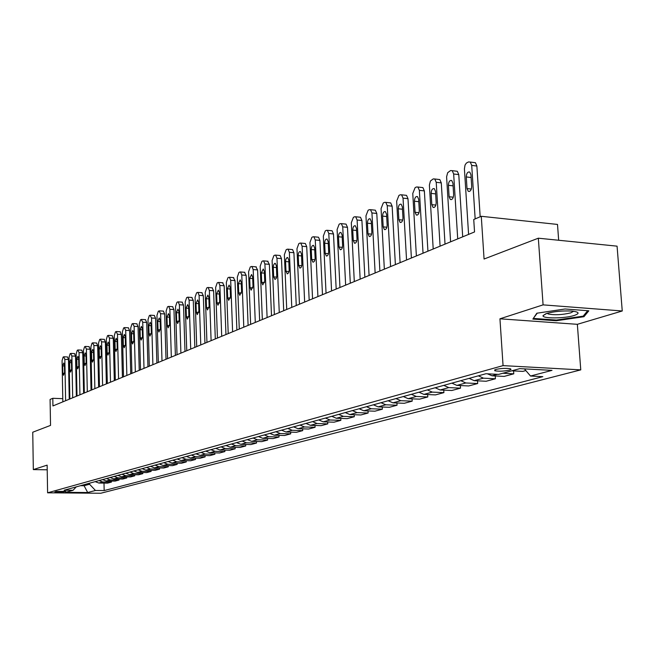 <?xml version="1.0" encoding="UTF-8"?>
<svg xmlns="http://www.w3.org/2000/svg" width="655" height="655" viewBox="0 0 655 655"><rect width="100%" height="100%" fill="white"/><g stroke="black" fill="none" stroke-linecap="round" stroke-linejoin="round"><path stroke-width="0.98" d="M495.81 369.428L494.787 370.763C498.93 371.483 503.81 371.279 509.418 370.149L511.023 369.42L510.458 368.79C506.258 368.077 501.378 368.29 495.81 369.428M558.666 240.262L557.503 224.436L481.278 216.297L473.737 219.507L474.539 231.944L52.932 405.944L52.801 398.297L50.083 399.452L50.533 425.398L32.75 432.218L33.323 469.594L47.217 469.807M622.25 310.986L617.067 246.157L538.328 238.199L543.085 304.87L499.945 318.805L503.056 365.621L580.764 369.87L577.35 324.315L622.25 310.986L543.085 304.87M503.056 365.621L47.602 492.814L100.747 493.256L580.764 369.87M64.206 491.88L65.729 491.324L56.371 491.463L54.881 492.02L64.206 491.88L64.198 491.078M80.516 485.691L84.094 485.732L89.547 484.233L95.458 490.48L104.17 490.562L542.823 376.658L530.501 376.027L524.426 368.888M95.458 490.48L87.688 492.527L65.508 492.339L73.082 490.284L76.234 486.878M530.501 376.027L552.001 370.37L519.775 368.634L498.643 374.39L485.928 373.735L64.198 490.202L73.082 490.284M481.278 216.297L484.07 259.028L538.328 238.199M47.602 492.814L47.135 465.132L33.323 469.594M69.848 398.928L69.242 398.911M62.774 398.666L52.801 398.297M84.077 484.708L84.094 485.732L87.688 492.527M89.522 483.21L89.547 484.233M104.17 490.562L103.998 483.087M95.188 481.638L98.831 483.03L107.567 483.128L111.448 482.088L111.424 481.065M525.859 370.566L522.796 371.393L511.776 370.812M502.803 373.252L513.766 373.825L513.569 370.91M513.766 373.825L504.153 376.412L492.101 375.798L487.377 373.808M478.338 375.831L483.431 378.164L495.426 378.762L495.245 375.962M495.426 378.762L486.133 381.259L474.204 380.678L469.136 378.369M460.776 380.678L465.82 382.962L477.692 383.535L477.52 380.842M477.692 383.535L468.693 385.951L456.887 385.402L451.876 383.134M443.795 385.369L448.773 387.613L460.522 388.153L460.367 385.566M460.522 388.153L451.811 390.495L440.127 389.971L435.174 387.752M427.347 389.913L432.275 392.108L443.902 392.623L443.754 390.134M443.902 392.623L435.469 394.891L423.9 394.392L419.003 392.214M411.414 394.31L416.285 396.471L427.797 396.955L427.658 394.556M427.797 396.955L419.626 399.157L408.171 398.682L403.333 396.545M395.98 398.576L400.803 400.696L412.191 401.155L412.06 398.846M412.191 401.155L404.266 403.292L392.935 402.841L388.145 400.737M381.014 402.71L385.779 404.79L397.061 405.232L396.938 402.997M397.061 405.232L389.373 407.295L378.148 406.87L373.407 404.806M366.497 406.714L371.213 408.761L382.381 409.178L382.266 407.025M382.381 409.178L374.914 411.193L363.803 410.783L359.12 408.753M352.406 410.603L357.073 412.617L368.126 413.018L368.02 410.939M368.126 413.018L360.88 414.967L349.885 414.574L345.242 412.584M338.733 414.386L343.343 416.359L354.29 416.736L354.191 414.73M354.29 416.736L347.248 418.635L336.359 418.267L331.774 416.302M325.445 418.054L330.014 419.994L340.846 420.354L340.756 418.414M340.846 420.354L334.009 422.197L323.226 421.845L318.69 419.921M312.533 421.615L317.053 423.531L327.787 423.875L327.697 421.992M327.787 423.875L321.138 425.66L310.462 425.324L305.967 423.433M299.99 425.087L304.452 426.962L315.08 427.289L314.998 425.472M315.08 427.289L308.62 429.033L298.041 428.714L293.596 426.847M287.782 428.452L292.204 430.302L302.733 430.613L302.651 428.853M302.733 430.613L296.437 432.308L285.965 432.005L281.568 430.171M275.911 431.735L280.291 433.553L290.714 433.847L290.64 432.136M290.714 433.847L284.589 435.493L274.216 435.207L269.86 433.405M264.358 434.92L268.689 436.713L279.014 437L278.94 435.338M279.014 437L273.053 438.596L262.778 438.326L258.471 436.549M253.108 438.031L257.399 439.792L267.617 440.062L267.551 438.457M267.617 440.062L261.812 441.626L251.643 441.364L247.377 439.611M242.153 441.052L246.395 442.796L256.523 443.05L256.465 441.486M256.523 443.05L250.865 444.573L240.794 444.319L236.57 442.6M231.477 444L235.685 445.719L245.715 445.957L245.658 444.442M245.715 445.957L240.205 447.439L230.216 447.209L226.032 445.506M221.079 446.874L225.238 448.56L235.178 448.79L235.12 447.324M235.178 448.79L229.807 450.239L219.916 450.018L215.773 448.339M210.935 449.674L215.061 451.336L224.902 451.557L224.853 450.124M224.902 451.557L219.662 452.965L209.862 452.752L205.76 451.107M201.044 452.408L205.13 454.046L214.881 454.251L214.832 452.859M214.881 454.251L209.772 455.626L200.062 455.43L196.001 453.8M191.399 455.069L195.444 456.691L205.105 456.887L205.064 455.528M205.105 456.887L200.119 458.23L190.499 458.033L186.47 456.429M181.984 457.673L185.987 459.27L195.567 459.45L195.526 458.132M195.567 459.45L190.695 460.76L181.165 460.58L177.178 458.999M172.797 460.211L176.76 461.783L186.257 461.955L186.216 460.678M186.257 461.955L181.5 463.232L172.052 463.069L168.106 461.505M163.824 462.684L167.754 464.239L177.161 464.403L177.12 463.159M177.161 464.403L172.519 465.656L163.152 465.492L159.239 463.953M155.063 465.107L158.952 466.638L168.278 466.794L168.245 465.582M168.278 466.794L163.742 468.014L154.457 467.867L150.584 466.344M146.499 467.474L150.355 468.98L159.599 469.127L159.566 467.948M159.599 469.127L155.169 470.323L145.967 470.175L142.127 468.677M138.131 469.782L141.955 471.272L151.117 471.412L151.084 470.257M151.117 471.412L146.785 472.574L137.665 472.443L133.857 470.961M129.96 472.042L133.743 473.508L142.831 473.639L142.798 472.517M142.831 473.639L138.59 474.785L129.551 474.654L125.776 473.197M121.961 474.245L125.719 475.702L134.725 475.825L134.693 474.728M134.725 475.825L130.574 476.938L121.617 476.815L117.875 475.374M114.15 476.406L117.867 477.839L126.792 477.953L126.767 476.889M126.792 477.953L122.739 479.051L113.855 478.936L110.146 477.511M106.503 478.518L110.187 479.935L119.038 480.041L119.014 479.001M119.038 480.041L115.067 481.114L106.257 481.007L102.589 479.599M99.02 480.582L102.671 481.982L111.448 482.088M499.945 318.805L577.35 324.315M565.06 308.988L536.813 313.221L532.883 319.075L556.259 320.753L583.949 316.709L588.829 310.806L565.06 308.988M583.842 315.342L583.949 316.709M556.21 320.058L556.259 320.753M62.839 401.859L62.069 360.659L63.117 357.09L63.674 356.819L64.837 359.341L65.623 400.713M69.25 399.214L68.48 359.521L64.837 359.341M62.667 365.899L63.715 363.017L64.444 365.072L64.583 372.408L63.535 375.282L62.806 373.219L62.667 365.899L64.46 365.989M67.465 356.959L68.48 359.521M69.848 398.969L69.045 357.335L70.11 353.725L70.674 353.446L71.87 355.984L72.697 397.79M76.348 396.283L75.546 356.173L71.87 355.984M69.659 362.633L70.732 359.71L71.469 361.781L71.616 369.191L70.552 372.106L69.798 370.018L69.659 362.633L71.485 362.714M74.506 353.594L75.546 356.173M77.012 396.005L76.168 353.937L77.257 350.286L77.839 350.007L79.058 352.562L79.926 394.809M83.611 393.287L82.759 352.75L79.058 352.562M76.799 359.284L77.896 356.328L78.649 358.416L78.805 365.908L77.708 368.855L76.946 366.759L76.799 359.284L78.674 359.382M81.695 350.147L82.759 352.75M84.339 392.984L83.447 350.466L84.561 346.765L85.15 346.479L86.403 349.058L87.311 391.755M91.029 390.224L90.136 349.254L86.403 349.058M84.094 355.87L85.224 352.881L85.993 354.985L86.149 362.551L85.027 365.539L84.258 363.419L84.094 355.87L86.01 355.968M89.047 346.634L90.136 349.254M91.823 389.897L90.889 346.921L92.028 343.171L92.633 342.884L93.911 345.48L94.869 388.636M98.618 387.097L97.677 345.684L93.911 345.48M91.553 352.374L92.715 349.344L93.493 351.473L93.665 359.12L92.511 362.141L91.725 360.004L91.553 352.374L93.518 352.48M96.563 343.04L97.677 345.684M574.222 315.473C579.97 313.442 579.266 311.985 572.102 311.092C562.923 310.585 554.466 311.362 546.728 313.434L543.036 315.628C541.857 318.739 564.659 318.617 574.222 315.473M547.171 313.295L548.178 313.966C554.548 315.26 562.064 314.899 570.734 312.869L573.633 311.264M533.661 317.912L537.247 313.156M587.65 310.716L583.187 316.144L556.349 320.066L533.702 318.436M99.486 386.737L98.496 343.294L99.658 339.495L100.281 339.2L101.59 341.82L102.598 385.451M106.372 383.895L105.389 342.033L101.59 341.82M99.183 348.804L100.371 345.734L101.165 347.879L101.345 355.608L100.166 358.678L99.364 356.517L99.183 348.804L101.189 348.91M104.251 339.364L105.389 342.033M107.314 383.502L106.282 339.585L107.469 335.737L108.1 335.434L109.442 338.078L110.499 382.192M114.306 380.62L113.282 338.291L109.442 338.078M106.986 345.152L108.206 342.041L109.008 344.202L109.197 352.022L107.993 355.125L107.166 352.947L106.986 345.152L109.041 345.267M112.111 335.597L113.282 338.291M115.329 380.195L114.24 335.786L115.452 331.897L116.099 331.586L117.482 334.247L118.58 378.852M122.428 377.264L121.347 334.468L117.482 334.247M114.969 341.419L116.213 338.267L117.04 340.444L117.237 348.354L115.992 351.498L115.157 349.303L114.969 341.419L117.065 341.533M120.152 331.749L121.347 334.468M123.525 376.813L122.387 331.905L123.623 327.959L124.286 327.639L125.703 330.325L126.857 375.438M130.738 373.833L129.608 330.554L125.703 330.325M123.132 337.595L124.417 334.402L125.252 336.596L125.457 344.595L124.188 347.78L123.336 345.562L123.132 337.595L125.285 337.718M128.38 327.819L129.608 330.554M131.917 373.35L130.73 327.934L131.991 323.93L132.67 323.603L134.119 326.313L135.331 371.942M139.237 370.329L138.058 326.55L134.119 326.313M131.491 333.682L132.809 330.447L133.669 332.658L133.882 340.747L132.572 343.973L131.704 341.738L131.491 333.682L133.694 333.804M136.797 323.791L138.058 326.55M140.514 369.805L139.261 323.865L140.555 319.812L141.251 319.476L142.733 322.203L144.002 368.356M147.948 366.735L146.712 322.456L142.733 322.203M140.055 329.67L141.406 326.395L142.274 328.63L142.503 336.809L141.161 340.076L140.276 337.824L140.055 329.67L142.307 329.809M145.426 319.665L146.712 322.456M149.315 366.17L148.005 319.697L149.324 315.587L150.036 315.243L151.559 318.002L152.893 364.696M156.873 363.05L155.579 318.256L151.559 318.002M148.816 325.568L150.208 322.244L151.092 324.503L151.33 332.773L149.946 336.089L149.053 333.821L148.816 325.568L151.133 325.707M154.252 315.44L155.579 318.256M158.33 362.444L156.963 315.423L158.314 311.264L159.042 310.912L160.606 313.688L161.998 360.938M166.01 359.276L164.659 313.95L160.606 313.688M157.798 321.368L159.23 317.994L160.131 320.27L160.377 328.646L158.952 332.003L158.035 329.711L157.798 321.368L160.164 321.515M163.3 311.109L164.659 313.95M167.565 358.637L166.133 311.051L167.516 306.827L168.261 306.466L168.736 306.417L169.866 309.275L171.332 357.081M175.384 355.411L173.96 309.545L169.866 309.275M167 317.053L168.474 313.639L169.391 315.939L169.645 324.405L168.188 327.819L167.254 325.502L167 317.053L169.424 317.216M172.568 306.679L173.96 309.545M177.038 354.723L175.54 306.565L176.956 302.282L177.718 301.914L178.209 301.865L179.372 304.747L180.895 353.135M184.988 351.448L183.498 305.025L179.372 304.747M176.424 312.64L177.947 309.176L178.88 311.493L179.151 320.066L177.644 323.521L176.694 321.187L176.424 312.64L178.921 312.803M182.065 302.135L183.498 305.025M186.757 350.72L185.185 301.971L186.634 297.624L187.42 297.247L187.936 297.198L189.107 300.096L190.711 349.082M194.838 347.379L193.274 300.391L189.107 300.096M186.094 308.112L187.657 304.6L188.615 306.933L188.894 315.612L187.346 319.124L186.38 316.766L186.094 308.112L188.656 308.284M191.809 297.476L193.274 300.391M196.721 346.601L195.075 297.255L196.557 292.851L197.36 292.457L197.9 292.408L199.104 295.339L200.774 344.931M204.941 343.212L203.312 295.642L199.104 295.339M196.017 303.47L197.63 299.908L198.596 302.266L198.891 311.051L197.294 314.605L196.303 312.23L196.017 303.47L198.645 303.65M201.797 292.695L203.312 295.642M206.939 342.385L205.22 292.417L206.743 287.946L207.57 287.545L208.134 287.496L209.354 290.452L211.106 340.665M215.307 338.93L213.604 290.763L209.354 290.452M206.194 298.705L207.856 295.094L208.839 297.468L209.15 306.36L207.496 309.971L206.497 307.572L206.194 298.705L208.888 298.901M212.048 287.791L213.604 290.763M217.435 338.054L215.634 287.455L217.19 282.911L218.041 282.51L218.639 282.452L219.875 285.433L221.709 336.285M225.95 334.541L224.166 285.76L219.875 285.433M216.633 293.817L218.352 290.149L219.351 292.548L219.679 301.554L217.976 305.214L216.952 302.798L216.633 293.817L219.409 294.021M222.569 282.755L224.166 285.76M228.21 333.608L226.327 282.362L227.924 277.753L228.791 277.327L229.422 277.278L230.683 280.283L232.607 331.79M236.881 330.03L235.014 280.618L230.683 280.283M227.359 288.798L229.127 285.072L230.151 287.488L230.486 296.617L228.726 300.334L227.694 297.894L227.359 288.798L230.208 289.011M233.368 277.589L235.014 280.618M239.28 329.039L237.306 277.122L238.944 272.447L239.836 272.013L240.5 271.964L241.777 274.994L243.791 327.173M248.106 325.396L246.157 275.337L241.777 274.994M238.371 283.64L240.205 279.857L241.236 282.297L241.589 291.54L239.779 295.315L238.723 292.851L238.371 283.64L241.294 283.869M244.462 272.284L246.157 275.337M250.652 324.348L248.581 271.751L250.267 266.994L251.184 266.552L251.888 266.503L253.182 269.557L255.286 322.432M259.65 320.631L257.603 269.917L253.182 269.557M249.686 278.342L251.577 274.502L252.633 276.967L253.002 286.333L251.127 290.165L250.054 287.676L249.686 278.342L252.699 278.58M255.851 266.831L257.603 269.917M262.344 319.517L260.174 266.225L261.902 261.394L262.843 260.936L263.588 260.886L264.907 263.965L267.109 317.552M271.506 315.735L269.369 264.342L264.907 263.965M261.312 272.898L263.277 269L264.342 271.481L264.735 280.97L262.786 284.868L261.697 282.354L261.312 272.898L264.407 273.151M267.567 261.222L269.369 264.342M274.363 314.556L272.095 260.543L273.864 255.63L274.838 255.163L275.624 255.114L276.959 258.226L279.267 312.533M283.705 310.699L281.47 258.61L276.959 258.226M273.274 267.297L273.553 265.062L274.65 263.4L275.305 263.343L276.385 265.84L276.77 276.369L276.222 278.432L274.994 279.456L273.675 276.885L273.274 267.297L276.459 267.567M279.611 255.466L280.127 255.507L281.47 258.61M286.726 309.455L284.36 254.697L286.178 249.702L287.177 249.227L288.003 249.178L289.363 252.314L291.778 307.375M296.256 305.525L293.915 252.715L289.363 252.314M285.572 261.541L285.858 259.265L287.005 257.571L287.676 257.521L288.773 260.043L289.174 270.72L288.609 272.824L287.332 273.856L285.989 271.26L285.572 261.541L288.855 261.82M291.991 249.539L292.556 249.588L293.915 252.715M299.458 304.207L296.969 248.687L298.844 243.611L299.867 243.111L300.751 243.07L302.119 246.231L304.649 302.061M309.176 300.195L306.72 246.648L302.119 246.231M298.221 255.622C298.344 252.863 299.073 251.504 300.408 251.528L301.521 254.075L301.889 265.381L301.161 267.371L300.031 268.091L298.664 265.471L298.221 255.622L301.611 255.917M304.739 243.439L305.345 243.496L306.72 246.648M312.558 298.795L309.954 242.489L311.878 237.331L312.934 236.823L313.868 236.782L315.26 239.967L317.912 296.584M322.481 294.701L319.91 240.401L315.26 239.967M311.256 249.522C311.379 246.698 312.132 245.314 313.524 245.363L314.654 247.926L315.12 257.955C314.998 260.755 314.253 262.131 312.869 262.098L311.714 259.511L311.256 249.522L314.736 249.833M317.855 237.159L318.51 237.225L319.91 240.401M326.051 293.227L323.333 236.119L325.306 230.871L326.395 230.339L327.385 230.314L328.794 233.516L331.569 290.951M336.179 289.043L333.493 233.966L328.794 233.516M324.667 243.234C324.798 240.352 325.584 238.944 327.033 239.018L328.171 241.597L328.663 251.766C328.532 254.631 327.754 256.04 326.329 255.982L325.158 253.37L324.667 243.234L328.27 243.57M331.365 230.699L332.077 230.765L333.493 233.966M339.961 287.488L337.104 229.553L339.143 224.206L340.264 223.666L341.32 223.642L342.737 226.867L345.644 285.138M350.302 283.222L347.486 227.334L342.737 226.867M338.496 236.766C338.635 233.802 339.454 232.378 340.952 232.476L342.106 235.071L342.614 245.396C342.483 248.327 341.673 249.76 340.191 249.678L339.003 247.041L338.496 236.766L342.205 237.118M345.283 224.035L346.061 224.116L347.486 227.334M354.298 281.568L351.309 222.782L353.397 217.345L354.56 216.78L355.681 216.772L357.114 220.015L360.16 279.153M364.86 277.212L361.912 220.498L357.114 220.015M352.742 230.093C352.889 227.056 353.741 225.607 355.305 225.729L356.467 228.349L357 238.821C356.86 241.834 356.017 243.283 354.478 243.177L353.274 240.524L352.742 230.093L356.574 230.462M359.628 217.173L360.471 217.255L361.912 220.498M369.084 275.468L365.957 215.798L368.11 210.263L369.305 209.69L370.501 209.682L371.942 212.949L375.135 272.971M379.884 271.014L376.789 213.448L371.942 212.949M367.439 223.208C367.602 220.096 368.487 218.623 370.108 218.778L371.279 221.415L371.844 232.042C371.688 235.129 370.812 236.602 369.207 236.471L368.004 233.794L367.439 223.208L371.393 223.609M374.414 210.091L375.34 210.19L376.789 213.448M384.346 269.164L381.063 208.601L383.281 202.96L384.518 202.362L385.787 202.37L387.244 205.654L390.585 266.593M395.383 264.612L392.14 206.178L387.244 205.654M382.602 216.109C382.774 212.908 383.699 211.409 385.386 211.606L386.565 214.259L387.154 225.042C386.999 228.218 386.082 229.717 384.403 229.545L383.191 226.859L382.602 216.109L386.687 216.535M389.676 202.788L390.683 202.894L392.14 206.178M400.099 262.663L396.66 201.167L398.944 195.419L400.221 194.805L401.581 194.822L403.038 198.121L406.55 260.002M411.389 258.005L407.991 198.67L403.038 198.121M398.256 208.781C398.436 205.49 399.403 203.967 401.163 204.204L402.35 206.874L402.964 217.82C402.792 221.087 401.834 222.61 400.099 222.397L398.87 219.695L398.256 208.781L402.481 209.232M405.429 195.247L406.526 195.37L407.991 198.67M416.375 255.949L412.765 193.487L415.123 187.625L416.441 186.994L417.898 187.035L419.356 190.343L423.04 253.198M427.928 251.184L424.358 190.908L419.356 190.343M414.427 201.216C414.623 197.826 415.63 196.279 417.464 196.566L418.651 199.235L419.298 210.361C419.11 213.718 418.111 215.274 416.293 215.012L415.065 212.294L414.427 201.216L418.791 201.691M421.689 187.469L422.901 187.6L424.358 190.908M433.201 249.006L429.393 185.021L430.441 180.993L433.201 178.921L434.764 178.987L436.222 182.303L440.086 246.165M445.023 244.127L441.282 182.892L436.222 182.303M431.129 193.397C431.342 189.901 432.398 188.329 434.314 188.665L435.501 191.35L436.181 202.649C435.976 206.112 434.928 207.684 433.037 207.381L431.809 204.647L431.129 193.397L435.649 193.905M438.49 179.421L439.816 179.576L441.282 182.892M450.591 241.826L446.595 176.809L447.676 172.707L450.534 170.578L452.212 170.668L453.661 173.993L457.714 238.887M462.7 236.832L458.778 174.607L453.661 173.993M448.405 185.308C448.634 181.705 449.748 180.1 451.737 180.502L452.924 183.195L453.637 194.674C453.416 198.244 452.318 199.849 450.337 199.48L449.109 196.746L448.405 185.308L453.088 185.848M455.864 171.111L457.321 171.282L458.778 174.607M468.587 234.4L464.411 168.867L465.042 165.052L466.368 163.079L468.464 161.949L470.265 162.063L471.706 165.387L475.162 218.901M480.18 216.764L476.873 166.034L471.706 165.387M466.27 176.94C466.524 173.223 467.686 171.594 469.774 172.06L470.945 174.754L471.698 186.421C471.461 190.106 470.306 191.735 468.235 191.309L467.015 188.566L466.27 176.94L471.125 177.521M473.827 162.505L475.432 162.71L476.873 166.034M102.671 481.982L98.831 483.03M110.187 479.935L106.257 481.007M117.867 477.839L113.855 478.936M125.719 475.702L121.617 476.815M133.743 473.508L129.551 474.654M141.955 471.272L137.665 472.443M150.355 468.98L145.967 470.175M158.952 466.638L154.457 467.867M167.754 464.239L163.152 465.492M176.76 461.783L172.052 463.069M185.987 459.27L181.165 460.58M195.444 456.691L190.499 458.033M205.13 454.046L200.062 455.43M215.061 451.336L209.862 452.752M225.238 448.56L219.916 450.018M235.685 445.719L230.216 447.209M246.395 442.796L240.794 444.319M257.399 439.792L251.643 441.364M268.689 436.713L262.778 438.326M280.291 433.553L274.216 435.207M292.204 430.302L285.965 432.005M304.452 426.962L298.041 428.714M317.053 423.531L310.462 425.324M330.014 419.994L323.226 421.845M343.343 416.359L336.359 418.267M357.073 412.617L349.885 414.574M371.213 408.761L363.803 410.783M385.779 404.79L378.148 406.87M400.803 400.696L392.935 402.841M416.285 396.471L408.171 398.682M432.275 392.108L423.9 394.392M448.773 387.613L440.127 389.971M465.82 382.962L456.887 385.402M483.431 378.164L474.204 380.678M497.489 374.324L492.101 375.798M62.806 373.219L64.542 373.293M69.798 370.018L71.575 370.1M76.946 366.759L78.756 366.841M84.258 363.419L86.108 363.509M91.725 360.004L93.616 360.103M99.364 356.517L101.288 356.615M107.166 352.947L109.148 353.053M115.157 349.303L117.18 349.41M123.336 345.562L125.4 345.676M131.704 341.738L133.816 341.861M140.276 337.824L142.438 337.947M149.053 333.821L151.264 333.944M158.035 329.711L160.303 329.85M167.254 325.502L169.571 325.65M176.694 321.187L179.069 321.343M186.38 316.766L188.812 316.922M196.303 312.23L198.801 312.394M206.497 307.572L209.051 307.752M216.952 302.798L219.581 302.978M227.694 297.894L230.38 298.082M238.723 292.851L241.482 293.055M250.054 287.676L252.887 287.889M261.697 282.354L264.604 282.583M273.675 276.885L276.656 277.122M285.989 271.26L289.06 271.514M298.664 265.471L301.816 265.733M311.714 259.511L314.957 259.789M325.158 253.37L328.482 253.665M339.003 247.041L342.426 247.353M353.274 240.524L356.803 240.852M368.004 233.794L371.622 234.146M383.191 226.859L386.925 227.228M398.87 219.695L402.71 220.088M415.065 212.294L419.028 212.711M431.809 204.647L435.886 205.097M449.109 196.746L453.317 197.212M467.015 188.566L471.346 189.066M494.73 369.805L494.787 370.763M67.571 356.967L63.936 356.787M74.621 353.594L70.953 353.413M81.826 350.155L78.125 349.966M89.186 346.642L85.453 346.438M96.711 343.048L92.944 342.835M548.112 313.033L548.178 313.966M546.09 313.647L543.036 315.628M104.399 339.372L100.608 339.159M112.267 335.606L108.443 335.393M120.324 331.766L116.459 331.536M128.56 327.827L124.663 327.59M136.993 323.799L133.055 323.562M145.631 319.673L141.66 319.427M154.474 315.456L150.462 315.194M163.529 311.125L159.484 310.863M172.814 306.696L168.736 306.417M182.336 302.151L178.209 301.865M192.095 297.493L187.936 297.198M202.108 292.711L197.9 292.408M212.376 287.815L208.134 287.496M222.921 282.78L218.639 282.452M233.753 277.622L229.422 277.278M244.872 272.316L240.5 271.964M256.302 266.863L251.888 266.503M268.042 261.263L263.588 260.886M280.127 255.507L275.624 255.114M292.556 249.588L288.003 249.178M287.111 273.806L287.529 273.839M305.345 243.496L300.751 243.07M299.81 268.042L300.252 268.075M318.51 237.225L313.868 236.782M312.869 262.098L313.36 262.139M332.077 230.765L327.385 230.314M326.329 255.982L326.853 256.031M346.061 224.116L341.32 223.642M340.191 249.678L340.764 249.727M360.471 217.255L355.681 216.772M354.478 243.177L355.108 243.234M375.34 210.19L370.501 209.682M369.207 236.471L369.895 236.537M390.683 202.894L385.787 202.37M384.403 229.545L385.165 229.618M406.526 195.37L401.581 194.822M400.099 222.397L400.925 222.479M422.901 187.6L417.898 187.035M416.293 215.012L417.202 215.11M439.816 179.576L434.764 178.987M433.037 207.381L434.036 207.488M457.321 171.282L452.212 170.668M450.337 199.48L451.442 199.603M475.432 162.71L470.265 162.063M468.235 191.309L469.447 191.448"/></g></svg>
